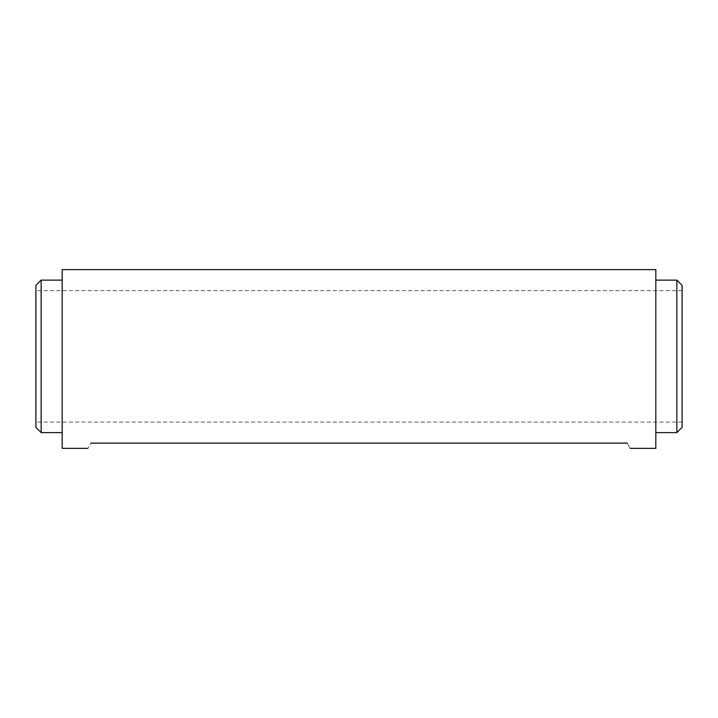 <?xml version="1.0" encoding="UTF-8"?>
<svg xmlns="http://www.w3.org/2000/svg" width="718" height="718" viewBox="0 0 718 718"><rect width="100%" height="100%" fill="white"/><g stroke="black" fill="none" stroke-linecap="round" stroke-linejoin="round"><path stroke-width="0.54" stroke-dasharray="3.59 2.69" d="M676.841 432.613L682.1 427.354L682.1 285.387L676.841 280.128L676.841 432.613L655.812 432.613L655.812 269.618L62.188 269.618L62.188 432.613L41.159 432.613L41.159 280.128L35.9 285.387L35.9 427.354L41.159 432.613M35.9 356.37L35.9 290.646L35.9 356.37M627.155 443.123C631.185 450.105 631.185 450.105 627.155 443.123L90.845 443.123C86.815 450.105 86.815 450.105 90.845 443.123M655.812 448.382L655.812 432.613M62.188 448.382L62.188 280.128L41.159 280.128M62.188 432.613L62.188 280.128M682.1 356.37L682.1 422.094L682.1 356.37M655.812 280.128L676.841 280.128M682.1 290.646L35.9 290.646M682.1 422.094L35.9 422.094"/><path stroke-width="1.08" d="M41.159 432.613L35.9 427.354L35.9 285.387L41.159 280.128L41.159 432.613L62.188 432.613M676.841 356.37L676.841 280.128L682.1 285.387L682.1 427.354L676.841 432.613L676.841 356.37M655.812 280.128L676.841 280.128M90.845 443.123C86.815 450.105 86.815 450.105 90.845 443.123L627.155 443.123C631.185 450.105 631.185 450.105 627.155 443.123M87.811 448.382L62.188 448.382L62.188 269.618L655.812 269.618L655.812 448.382L630.189 448.382M62.188 280.128L41.159 280.128M655.812 432.613L676.841 432.613"/></g></svg>
